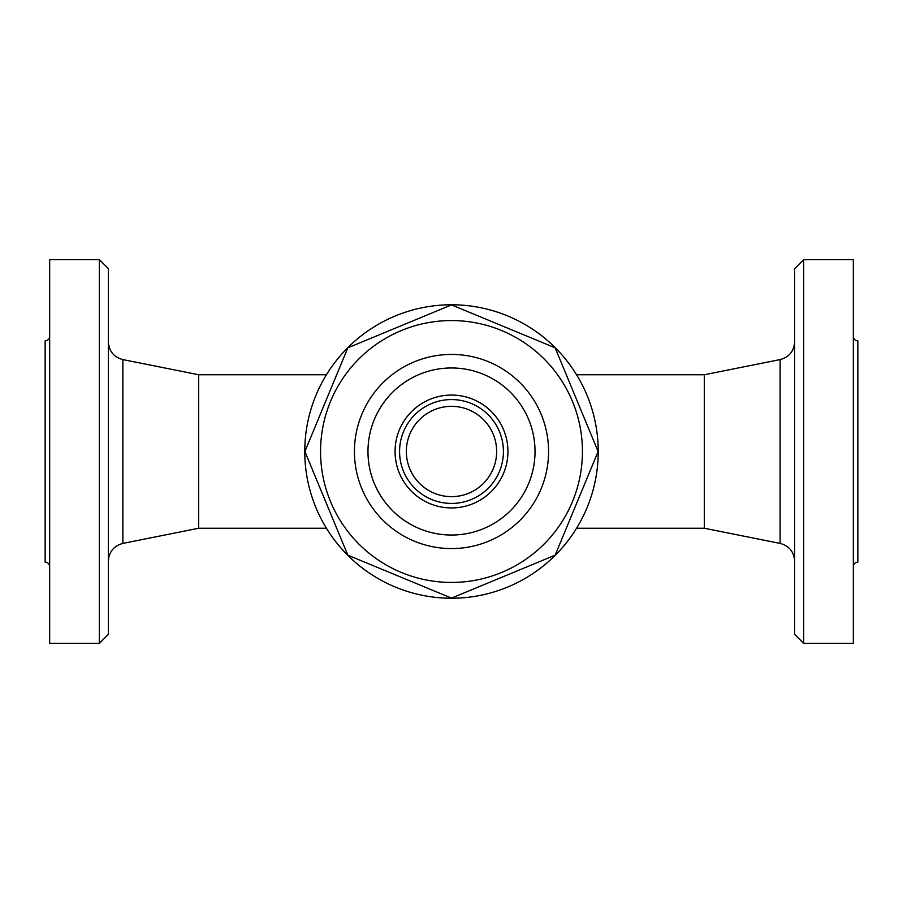 <?xml version="1.0" encoding="UTF-8"?>
<svg xmlns="http://www.w3.org/2000/svg" width="903" height="903" viewBox="0 0 903 903"><rect width="100%" height="100%" fill="white"/><g stroke="black" fill="none" stroke-linecap="round" stroke-linejoin="round"><path stroke-width="1.35" d="M304.762 451.5A146.737 146.737 0 0 1 524.869 324.425A146.737 146.737 0 0 1 524.869 578.575A146.737 146.737 0 0 1 304.762 451.5M555.164 347.836L598.113 451.5L555.164 555.164L451.5 598.113L347.836 555.164L304.887 451.5L347.836 347.836L451.5 304.887L555.164 347.836L598.113 451.5L555.164 555.164L451.5 598.113L347.836 555.164L304.887 451.5L347.836 347.836L451.5 304.887L555.164 347.836M582.435 451.5A130.935 130.935 0 0 0 386.032 338.106A130.935 130.935 0 0 0 386.032 564.894A130.935 130.935 0 0 0 582.435 451.5M548.572 451.5A97.072 97.072 0 0 1 402.964 535.569A97.072 97.072 0 0 1 402.964 367.431A97.072 97.072 0 0 1 548.572 451.5M535.027 451.5A83.527 83.527 0 0 1 409.736 523.842A83.527 83.527 0 0 1 409.736 379.158A83.527 83.527 0 0 1 535.027 451.5A83.527 83.527 0 0 1 451.5 535.027A83.527 83.527 0 0 1 367.972 451.5A83.527 83.527 0 0 1 451.5 367.972A83.527 83.527 0 0 1 535.027 451.5M326.434 374.745L198.66 374.745L198.66 528.255L326.434 528.255M108.36 451.5L108.36 268.642L99.33 259.612L99.33 643.387L108.36 634.357L108.36 451.5M99.33 259.612L49.665 259.612L49.665 643.387L99.33 643.387M49.665 566.632C49.383 563.901 47.882 562.4 45.15 562.117L45.15 340.882C47.882 340.6 49.383 339.099 49.665 336.367M576.565 374.745L704.34 374.745L704.34 528.255L780.124 543.414C789.154 545.875 793.997 551.778 794.64 561.124M794.64 451.5L794.64 634.357L803.67 643.387L803.67 259.612L794.64 268.642L794.64 451.5M803.67 643.387L853.335 643.387L853.335 259.612L803.67 259.612M853.335 336.367C853.617 339.099 855.118 340.6 857.85 340.882L857.85 562.117C855.118 562.4 853.617 563.901 853.335 566.632M395.062 451.5A56.437 56.437 0 0 0 479.719 500.375A56.437 56.437 0 0 0 479.719 402.625A56.437 56.437 0 0 0 395.062 451.5M399.577 451.5A51.922 51.922 0 0 0 477.461 496.469A51.922 51.922 0 0 0 477.461 406.531A51.922 51.922 0 0 0 399.577 451.5A51.922 51.922 0 0 0 477.461 496.469A51.922 51.922 0 0 0 477.461 406.531A51.922 51.922 0 0 0 399.577 451.5M198.66 528.255L122.876 543.414L122.876 359.586C113.846 357.125 109.003 351.222 108.36 341.876M704.34 374.745L780.124 359.586L780.124 543.414M406.35 451.5A45.15 45.15 0 0 0 474.075 490.6A45.15 45.15 0 0 0 474.075 412.4A45.15 45.15 0 0 0 406.35 451.5M198.66 374.745L122.876 359.586M122.876 543.414C113.846 545.875 109.003 551.778 108.36 561.124M576.565 528.255L704.34 528.255M780.124 359.586C789.154 357.125 793.997 351.222 794.64 341.876M496.65 451.5A45.15 45.15 0 0 0 428.925 412.4A45.15 45.15 0 0 0 428.925 490.6A45.15 45.15 0 0 0 496.65 451.5"/></g></svg>
